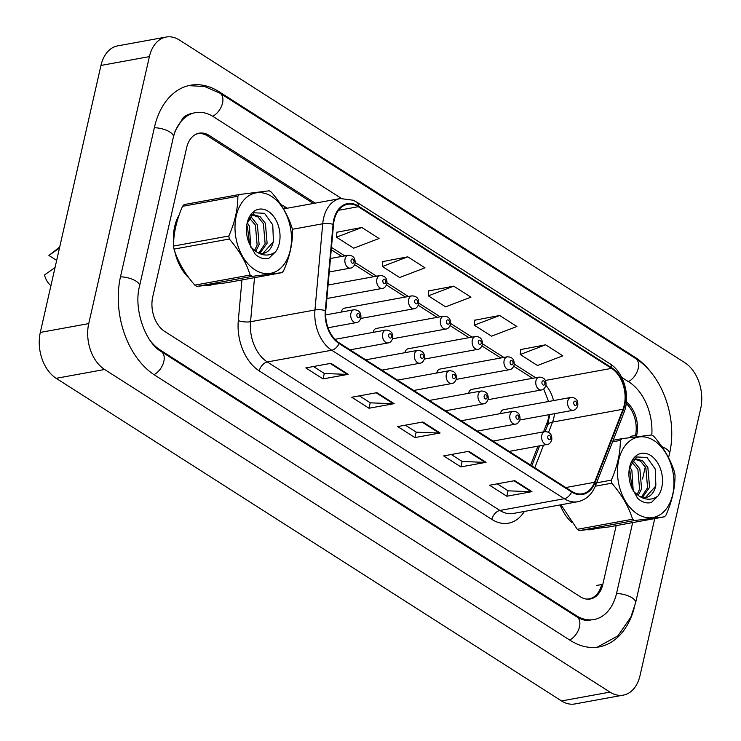 <?xml version="1.0" encoding="UTF-8"?>
<svg xmlns="http://www.w3.org/2000/svg" width="741" height="741" viewBox="0 0 741 741"><rect width="100%" height="100%" fill="white"/><g stroke="black" fill="none" stroke-linecap="round" stroke-linejoin="round"><path stroke-width="1.11" d="M519.849 419.999L573.238 410.273A6.521 4.427 -100.3 0 1 568.819 407.652A6.521 4.427 -100.3 0 1 567.763 401.103A6.521 4.427 -100.3 0 1 570.894 397.435L503.593 409.699A6.521 4.427 79.7 0 0 500.453 413.367A6.521 4.427 79.7 0 0 500.397 413.617M488.032 399.686L541.421 389.961A6.521 4.427 -100.3 0 1 537.003 387.339A6.521 4.427 -100.3 0 1 535.947 380.791A6.521 4.427 -100.3 0 1 539.077 377.123L471.776 389.386A6.521 4.427 79.7 0 0 468.636 393.054A6.521 4.427 79.7 0 0 468.581 393.314M424.398 359.07L477.788 349.335A6.521 4.427 -100.3 0 1 473.379 346.714A6.521 4.427 -100.3 0 1 472.313 340.175A6.521 4.427 -100.3 0 1 475.453 336.497L408.143 348.761A6.521 4.427 79.7 0 0 405.003 352.429A6.521 4.427 79.7 0 0 404.957 352.688M392.582 338.757L445.98 329.032A6.521 4.427 -100.3 0 1 441.562 326.411A6.521 4.427 -100.3 0 1 440.497 319.862A6.521 4.427 -100.3 0 1 443.637 316.194L376.326 328.448A6.521 4.427 79.7 0 0 373.195 332.125A6.521 4.427 79.7 0 0 373.14 332.376M360.774 318.445L414.163 308.719A6.521 4.427 -100.3 0 1 409.745 306.098A6.521 4.427 -100.3 0 1 408.68 299.549A6.521 4.427 -100.3 0 1 411.82 295.881L344.519 308.145A6.521 4.427 79.7 0 0 341.379 311.813A6.521 4.427 79.7 0 0 341.323 312.063M456.215 379.373L509.604 369.648A6.521 4.427 -100.3 0 1 505.186 367.027A6.521 4.427 -100.3 0 1 504.13 360.478A6.521 4.427 -100.3 0 1 507.27 356.81L439.959 369.074A6.521 4.427 79.7 0 0 436.82 372.742A6.521 4.427 79.7 0 0 436.773 373.001M174.663 226.635A41.765 28.325 79.7 0 0 173.589 243.465A41.765 28.325 79.7 0 1 174.663 226.635A41.765 28.325 79.7 0 1 179.109 215.094A41.765 28.325 79.7 0 0 174.663 226.635M174.802 251.486A41.765 28.325 79.7 0 0 189.242 278.255A41.765 28.325 79.7 0 1 174.802 251.486M204.729 285.572A41.765 28.325 79.7 0 0 209.712 285.322A41.765 28.325 79.7 0 0 212.371 284.637A41.765 28.325 79.7 0 1 209.712 285.322A41.765 28.325 79.7 0 1 204.729 285.572M560.103 504.927A41.765 28.325 79.7 0 0 571.709 522.414A41.765 28.325 79.7 0 1 560.103 504.927M587.205 529.741A41.765 28.325 79.7 0 0 592.179 529.482A41.765 28.325 79.7 0 0 594.838 528.805A41.765 28.325 79.7 0 1 592.179 529.482A41.765 28.325 79.7 0 1 587.205 529.741M334.247 219.957A27.843 18.877 -100.3 0 1 347.631 204.294A27.843 18.877 -100.3 0 1 358.292 206.702L611.547 368.379A27.843 18.877 -100.3 0 1 622.986 409.254L594.569 482.289A27.843 18.877 -100.3 0 1 582.445 493.784A27.843 18.877 -100.3 0 1 571.783 491.376L339.183 342.879A27.843 18.877 -100.3 0 1 325.771 310.683L333.533 224.467A27.843 18.877 -100.3 0 1 334.247 219.957M333.783 219.66A28.538 19.349 79.7 0 0 333.061 224.291L325.299 310.507A28.538 19.349 79.7 0 0 339.045 343.509L571.635 491.996A28.538 19.349 79.7 0 0 594.995 482.678L623.413 409.653A28.538 19.349 79.7 0 0 611.696 367.758L358.44 206.081A28.538 19.349 79.7 0 0 333.783 219.66M545.608 344.815L520.247 354.504L537.475 365.508L562.836 355.819L545.608 344.815L520.682 349.548M499.666 315.49L474.305 325.179L491.533 336.173L516.894 326.485L499.666 315.49L474.74 320.223M361.84 227.496L336.479 237.185L353.707 248.189L379.068 238.5L361.84 227.496L336.914 232.229M407.782 256.831L382.421 266.519L399.649 277.514L425.01 267.825L407.782 256.831L382.856 261.564M453.724 286.156L428.363 295.844L445.591 306.848L470.952 297.16L453.724 286.156L428.798 290.889M635.519 435.43A26.102 17.701 79.7 0 0 626.228 403.53M313.378 203.46L207.739 136.02A26.102 17.701 79.7 0 0 197.745 133.76A26.102 17.701 79.7 0 0 195.967 134.223M586.168 599.034A26.102 17.701 79.7 0 0 589.178 598.867A26.102 17.701 79.7 0 0 601.646 584.529M531.982 491.644L506.816 496.229L489.588 485.235L514.754 480.65L531.982 491.644A6.956 4.326 -57.4 0 1 531.13 491.709L514.004 480.779M394.147 403.66L368.99 408.245L351.762 397.241L376.919 392.656L394.147 403.66A6.956 4.326 -57.4 0 1 393.295 403.725L376.178 392.795M348.205 374.325L323.048 378.91L305.82 367.916L330.977 363.331L348.205 374.325A6.956 4.326 -57.4 0 1 347.353 374.39L330.236 363.46M486.04 462.319L460.874 466.904L443.646 455.9L468.812 451.315L486.04 462.319A6.956 4.326 -57.4 0 1 485.188 462.384L468.062 451.454M440.098 432.985L414.932 437.57L397.704 426.575L422.87 421.99L440.098 432.985A6.956 4.326 -57.4 0 1 439.237 433.05L422.12 422.12M414.932 437.57L416.173 432.096M405.346 425.177L416.285 432.17L439.237 433.05M460.874 466.904L462.115 461.43M451.288 454.511L462.227 461.495L485.188 462.384M323.048 378.91L324.289 373.436M313.462 366.526L324.401 373.51L347.353 374.39M368.99 408.245L370.231 402.771M359.404 395.851L370.343 402.835L393.295 403.725M506.816 496.229L508.057 490.755M497.23 483.836L508.169 490.829L531.13 491.709M428.363 295.844L428.817 290.694M382.421 266.519L382.875 261.369M336.479 237.185L336.933 232.035M474.305 325.179L474.759 320.029M520.247 354.504L520.701 349.354M543.514 431.873L547.025 422.852A34.799 23.601 79.7 0 0 548.609 417.646A34.799 23.601 79.7 0 0 549.174 414.654M315.175 203.127L209.147 135.436A26.102 17.701 79.7 0 0 199.144 133.176A26.102 17.701 79.7 0 0 186.593 147.857L152.72 296.965A26.102 17.701 79.7 0 0 164.632 331.375L580.286 596.737A26.102 17.701 79.7 0 0 590.29 598.997A26.102 17.701 79.7 0 0 602.841 584.316L616.179 525.619M636.371 436.745L636.714 435.217A26.102 17.701 79.7 0 0 626.395 401.928M150.386 340.851A46.979 31.863 79.7 0 0 160.371 350.113L576.035 615.475A46.979 31.863 79.7 0 0 594.032 619.541A46.979 31.863 79.7 0 0 616.623 593.115L632.638 522.618M642.549 478.992L645.318 466.811M651.802 435.013A46.979 31.863 79.7 0 0 629.063 382.06L621.69 377.354M341.351 198.384L213.399 116.707A46.979 31.863 79.7 0 0 195.402 112.641A46.979 31.863 79.7 0 0 173.913 134.982M700.699 408.578A34.799 23.601 79.7 0 0 684.823 362.682L179.461 40.06A34.799 23.601 79.7 0 0 166.123 37.05A34.799 23.601 79.7 0 0 149.395 56.622L88.735 323.604A34.799 23.601 79.7 0 0 104.611 369.49L609.982 692.113A34.799 23.601 79.7 0 0 623.311 695.123A34.799 23.601 79.7 0 0 640.039 675.551L700.699 408.578M166.123 37.05L117.689 45.877A34.799 23.601 79.7 0 0 100.961 65.449L40.301 332.422A34.799 23.601 79.7 0 0 56.177 378.318L561.539 700.94A34.799 23.601 79.7 0 0 574.877 703.95L623.311 695.123M652.413 374.177A74.822 50.74 79.7 0 0 634.741 357.079L219.077 91.727A74.822 50.74 79.7 0 0 190.418 85.252A74.822 50.74 79.7 0 0 154.434 127.332L120.561 276.43A74.822 50.74 79.7 0 0 154.693 375.094L570.357 640.456A74.822 50.74 79.7 0 0 599.024 646.93A74.822 50.74 79.7 0 0 634.074 608.528M530.593 465.079L537.957 446.147M55.038 267.575L44.479 274.967A17.404 11.8 79.7 0 0 50.916 285.683M59.465 248.059L48.915 255.45L56.668 260.406M254.904 269.807A40.894 27.732 79.7 0 0 290.231 250.347A40.894 27.732 79.7 0 0 271.577 196.43A40.894 27.732 79.7 0 0 236.249 215.881A40.894 27.732 79.7 0 0 254.904 269.807M173.533 246.068L228.839 235.99C234.888 222.226 237.898 208.971 237.861 196.254A46.979 31.863 79.7 0 1 239.426 194.503L184.12 204.581A46.979 31.863 79.7 0 0 182.564 206.322C176.497 220.16 173.487 233.406 173.533 246.068A46.979 31.863 79.7 0 0 174.005 249.106C177.868 261.619 184.796 273.633 194.809 285.137L250.115 275.059A46.979 31.863 79.7 0 0 251.125 275.735A46.979 31.863 79.7 0 0 252.144 276.356L196.837 286.434L226.672 282.729L281.978 272.651L252.144 276.356M281.978 272.651A46.979 31.863 79.7 0 0 283.534 270.91C289.583 257.146 292.593 243.891 292.565 231.173A46.979 31.863 79.7 0 0 292.093 228.126C288.175 215.511 281.237 203.506 271.289 192.095A46.979 31.863 79.7 0 0 270.28 191.428A46.979 31.863 79.7 0 0 269.252 190.798L239.426 194.503M194.809 285.137A46.979 31.863 79.7 0 0 195.819 285.813A46.979 31.863 79.7 0 0 196.837 286.434M255.682 251.421L259.118 244.641L257.396 224.755L252.042 218.049L249.865 216.798M254.515 250.671L257.127 245.002L255.404 225.116L249.217 217.863M259.98 253.209L267.112 243.187L265.389 223.3L260.035 216.594L253.589 214.677L250.736 215.612M250.56 246.92L256.729 251.986A19.887 13.486 79.7 0 0 263.611 253.265A19.887 13.486 79.7 0 0 273.401 240.936L272.753 224.847L264.518 213.306L253.987 212.787L247.188 223.18M258.942 252.94L265.111 243.548L263.388 223.662L258.035 216.956L252.135 214.992M250.782 247.198L249.411 226.209L247.29 222.763M249.597 244.595L247.411 226.57L246.762 225.357M262.953 253.357L273.105 242.094L273.401 240.936M275.495 251.884A24.305 16.487 79.7 0 0 270.437 212.991A24.305 16.487 79.7 0 0 246.596 226.626A24.305 16.487 79.7 0 0 249.124 243.224L255.154 254.144C259.563 258.09 264.102 259.498 268.779 258.368L275.495 251.884C269.622 256.062 263.37 256.099 256.729 251.986M267.881 258.563L268.779 258.368L267.881 258.563M228.839 235.99A46.979 31.863 79.7 0 0 229.312 239.028L174.005 249.106M237.861 196.254L182.564 206.322M250.115 275.059C246.253 262.546 239.315 250.532 229.312 239.028M637.371 513.976A40.894 27.732 79.7 0 0 672.698 494.516A40.894 27.732 79.7 0 0 654.044 440.599A40.894 27.732 79.7 0 0 618.716 460.05A40.894 27.732 79.7 0 0 637.371 513.976M560.956 504.769L577.276 529.306L632.582 519.228A46.979 31.863 79.7 0 0 633.592 519.904A46.979 31.863 79.7 0 0 634.611 520.525L579.314 530.602L609.139 526.897L664.445 516.82L634.611 520.525M664.445 516.82A46.979 31.863 79.7 0 0 666.002 515.078C672.05 501.305 675.06 488.06 675.032 475.342A46.979 31.863 79.7 0 0 674.56 472.295C670.642 459.679 663.704 447.675 653.757 436.264A46.979 31.863 79.7 0 0 652.747 435.597A46.979 31.863 79.7 0 0 651.728 434.967L621.894 438.672A46.979 31.863 79.7 0 0 620.328 440.413L612.575 441.831M577.276 529.306A46.979 31.863 79.7 0 0 578.286 529.982A46.979 31.863 79.7 0 0 579.314 530.602M638.158 495.59L641.586 488.81L639.863 468.923L634.509 462.217L632.332 460.958M636.982 494.84L639.594 489.171L637.871 469.285L631.684 462.023M642.447 497.378L649.579 487.356L647.856 467.469L642.503 460.763L636.056 458.846L633.203 459.772M633.027 491.079L639.196 496.155A19.887 13.486 79.7 0 0 646.078 497.433A19.887 13.486 79.7 0 0 655.868 485.105L655.22 469.007L646.986 457.475L636.454 456.956L629.655 467.349M641.41 497.109L647.578 487.717L645.856 467.83L640.502 461.124L634.611 459.161M633.249 491.357L631.878 470.378L629.767 466.932M632.064 488.764L629.878 470.739L629.229 469.525M645.42 497.526L655.572 486.263L655.868 485.105M657.962 496.044A24.305 16.487 79.7 0 0 652.914 457.16A24.305 16.487 79.7 0 0 629.063 470.794A24.305 16.487 79.7 0 0 631.591 487.393L637.621 498.313C642.03 502.259 646.578 503.667 651.246 502.537L657.962 496.044C652.089 500.231 645.837 500.268 639.196 496.155M650.348 502.731L651.246 502.537L650.348 502.731M596.625 482.836L611.306 480.159A46.979 31.863 79.7 0 0 611.779 483.197L595.31 486.198M613.187 440.256L621.894 438.672M611.306 480.159C617.355 466.385 620.365 453.14 620.328 440.413M632.582 519.228C628.72 506.714 621.782 494.701 611.779 483.197M622.986 409.254L552.536 422.092A27.843 18.877 79.7 0 0 553.796 417.933A27.843 18.877 79.7 0 0 554.481 413.691M548.581 432.244L552.536 422.092A15.663 7.734 -158.7 0 0 547.571 425.353L549.748 414.552M358.292 206.702L338.498 210.314M571.635 491.996A8.697 5.409 122.6 0 1 564.327 498.721L331.727 350.224A34.799 23.601 -100.3 0 1 314.962 309.979L322.724 223.763A34.799 23.601 -100.3 0 1 323.613 218.123A34.799 23.601 -100.3 0 1 340.341 198.551L283.544 208.897M333.061 224.291A8.697 2.418 5.1 0 0 322.724 223.763L292.287 229.312M325.299 310.507A8.697 2.418 5.1 0 0 314.962 309.979L250.551 321.714A34.799 23.601 79.7 0 0 267.316 361.96L331.727 350.224A8.697 5.409 -57.4 0 0 339.045 343.509M577.656 501.731A34.799 23.601 -100.3 0 1 564.327 498.721L499.906 510.456A34.799 23.601 79.7 0 0 513.244 513.467L577.656 501.731C585.927 499.953 591.902 494.562 595.569 485.55L623.987 412.515C630.684 396.287 623.903 372.195 609.843 363.711L356.578 202.034A8.697 5.409 122.6 0 1 358.44 206.081M594.995 482.678A8.697 4.298 21.3 0 1 595.569 485.55M623.413 409.653A8.697 4.298 21.3 0 1 623.987 412.515M611.696 367.758A8.697 5.409 -57.4 0 0 609.843 363.711M280.783 204.516A43.497 29.501 -100.3 0 1 284.748 206.637L287.23 208.221M524.369 511.438A43.497 29.501 -100.3 0 1 491.848 519.404L259.248 370.917A43.497 29.501 -100.3 0 1 238.296 320.612L241.955 279.941M254.515 277.653L250.551 321.714A8.697 2.418 -174.9 0 1 238.296 320.612M259.248 370.917A8.697 5.409 -57.4 0 1 267.316 361.96L499.906 510.456A8.697 5.409 -57.4 0 0 491.848 519.404M284.748 206.637A8.697 5.409 -57.4 0 0 284.498 208.721M594.569 482.289L565.763 487.532M534.77 467.747L543.57 445.128M553.527 400.594A27.843 18.877 79.7 0 0 545.932 385.403C546.46 379.994 544.181 377.225 539.077 377.123M611.547 368.379L545.293 380.457M535.66 377.743L514.263 364.09M503.843 357.431L482.456 343.778M472.026 337.127L450.639 323.465M440.219 316.815L418.822 303.152M408.402 296.502L387.006 282.849M376.585 276.189L355.189 262.536M344.769 255.886L331.477 247.392M329.263 271.975L350.53 268.094A6.521 4.427 -100.3 0 1 346.112 265.473A6.521 4.427 -100.3 0 1 345.056 258.924A6.521 4.427 -100.3 0 1 348.196 255.256L330.477 258.489M351.067 260.184A2.177 1.473 79.7 0 0 352.068 263.055A2.177 1.473 79.7 0 0 353.939 262.018A2.177 1.473 79.7 0 0 352.948 259.155A2.177 1.473 79.7 0 0 351.067 260.184M350.891 313.424A6.521 4.427 -100.3 0 1 354.022 309.757C359.061 309.97 361.339 312.739 360.876 318.056C359.774 320.946 358.274 322.455 356.365 322.594A6.521 4.427 -100.3 0 1 351.947 319.973A6.521 4.427 -100.3 0 1 350.891 313.424M359.774 316.518A2.177 1.473 79.7 0 0 358.783 313.647A2.177 1.473 79.7 0 0 356.903 314.684A2.177 1.473 79.7 0 0 357.894 317.556A2.177 1.473 79.7 0 0 359.774 316.518M188.631 85.623L204.664 86.53L219.957 93.171L635.621 358.524A13.922 8.66 122.6 0 1 637.816 369.824A13.922 8.66 122.6 0 1 628.405 381.643M635.621 358.524C662.75 375.178 677.793 419.221 669.484 453.649A13.922 5.456 -167.2 0 0 661.908 446.712M654.729 518.589L635.611 602.748A13.922 5.456 -167.2 0 0 616.531 593.522M569.699 640.029A13.922 8.66 -57.4 0 0 579.49 626.812A13.922 8.66 -57.4 0 0 576.915 616.92L161.251 351.558C145.857 343.268 133.195 309.395 139.549 286.072L173.422 136.965L175.228 130.805L182.962 118.088C184.166 116.365 187.056 114.781 191.632 113.327M154.045 374.668A13.922 8.66 -57.4 0 0 163.826 361.46A13.922 8.66 -57.4 0 0 161.251 351.558M120.468 276.838A13.922 5.456 12.8 0 1 136.038 281.154A13.922 5.456 12.8 0 1 139.549 286.072M154.341 127.739A13.922 5.456 12.8 0 1 169.911 132.046A13.922 5.456 12.8 0 1 173.422 136.965M219.957 93.171A13.922 8.66 122.6 0 1 222.152 104.472A13.922 8.66 122.6 0 1 212.732 116.291M561.539 700.94L609.982 692.113M56.177 378.318L104.611 369.49M40.301 332.422L88.735 323.604M100.961 65.449L149.395 56.622M630.424 436.356L636.714 435.217M596.551 585.464L602.841 584.316M207.332 135.77L209.147 135.436M633.666 357.273L634.741 357.079M217.928 91.93L219.077 91.727M574.96 615.669L576.035 615.475M159.417 350.289L160.371 350.113M326.874 298.512L382.347 288.406A6.521 4.427 -100.3 0 1 377.929 285.785A6.521 4.427 -100.3 0 1 376.873 279.237A6.521 4.427 -100.3 0 1 380.003 275.569L328.087 285.026M382.884 280.496A2.177 1.473 79.7 0 0 383.875 283.368A2.177 1.473 79.7 0 0 385.755 282.33A2.177 1.473 79.7 0 0 384.764 279.459A2.177 1.473 79.7 0 0 382.884 280.496M414.701 300.809A2.177 1.473 79.7 0 0 415.692 303.68A2.177 1.473 79.7 0 0 417.572 302.643A2.177 1.473 79.7 0 0 416.581 299.772A2.177 1.473 79.7 0 0 414.701 300.809M446.517 321.122A2.177 1.473 79.7 0 0 447.508 323.984A2.177 1.473 79.7 0 0 449.389 322.956A2.177 1.473 79.7 0 0 448.398 320.084A2.177 1.473 79.7 0 0 446.517 321.122M478.334 341.434A2.177 1.473 79.7 0 0 479.325 344.296A2.177 1.473 79.7 0 0 481.205 343.259A2.177 1.473 79.7 0 0 480.214 340.397A2.177 1.473 79.7 0 0 478.334 341.434M382.699 333.737A6.521 4.427 -100.3 0 1 385.839 330.06C390.868 330.282 393.156 333.052 392.684 338.359C391.591 341.258 390.09 342.768 388.182 342.907A6.521 4.427 -100.3 0 1 383.764 340.276A6.521 4.427 -100.3 0 1 382.699 333.737M391.591 336.831A2.177 1.473 79.7 0 0 390.6 333.959A2.177 1.473 79.7 0 0 388.719 334.997A2.177 1.473 79.7 0 0 389.71 337.859A2.177 1.473 79.7 0 0 391.591 336.831M414.515 354.041A6.521 4.427 -100.3 0 1 417.655 350.373C422.685 350.595 424.973 353.355 424.5 358.672C423.407 361.562 421.907 363.081 419.999 363.21A6.521 4.427 -100.3 0 1 415.581 360.589A6.521 4.427 -100.3 0 1 414.515 354.041M423.407 357.134A2.177 1.473 79.7 0 0 422.416 354.272A2.177 1.473 79.7 0 0 420.536 355.3A2.177 1.473 79.7 0 0 421.527 358.172A2.177 1.473 79.7 0 0 423.407 357.134M446.332 374.353A6.521 4.427 -100.3 0 1 449.472 370.685C454.502 370.898 456.78 373.668 456.317 378.984C455.224 381.874 453.724 383.393 451.806 383.523A6.521 4.427 -100.3 0 1 447.397 380.902A6.521 4.427 -100.3 0 1 446.332 374.353M455.224 377.447A2.177 1.473 79.7 0 0 454.233 374.575A2.177 1.473 79.7 0 0 452.353 375.613A2.177 1.473 79.7 0 0 453.344 378.484A2.177 1.473 79.7 0 0 455.224 377.447M510.141 361.738A2.177 1.473 79.7 0 0 511.142 364.609A2.177 1.473 79.7 0 0 513.013 363.572A2.177 1.473 79.7 0 0 512.022 360.71A2.177 1.473 79.7 0 0 510.141 361.738M541.958 382.05A2.177 1.473 79.7 0 0 542.949 384.922A2.177 1.473 79.7 0 0 544.83 383.884A2.177 1.473 79.7 0 0 543.838 381.013A2.177 1.473 79.7 0 0 541.958 382.05M573.775 402.363A2.177 1.473 79.7 0 0 574.766 405.234A2.177 1.473 79.7 0 0 576.646 404.197A2.177 1.473 79.7 0 0 575.655 401.326A2.177 1.473 79.7 0 0 573.775 402.363M478.149 394.666A6.521 4.427 -100.3 0 1 481.289 390.998C486.318 391.211 488.597 393.98 488.134 399.297C487.041 402.187 485.531 403.697 483.623 403.836A6.521 4.427 -100.3 0 1 479.205 401.214A6.521 4.427 -100.3 0 1 478.149 394.666M487.032 397.76A2.177 1.473 79.7 0 0 486.04 394.888A2.177 1.473 79.7 0 0 484.16 395.926A2.177 1.473 79.7 0 0 485.16 398.797A2.177 1.473 79.7 0 0 487.032 397.76M509.965 414.979A6.521 4.427 -100.3 0 1 513.096 411.311C518.135 411.524 520.414 414.293 519.95 419.61C518.848 422.5 517.348 424.009 515.44 424.148A6.521 4.427 -100.3 0 1 511.021 421.527A6.521 4.427 -100.3 0 1 509.965 414.979M518.848 418.072A2.177 1.473 79.7 0 0 517.857 415.201A2.177 1.473 79.7 0 0 515.977 416.238A2.177 1.473 79.7 0 0 516.968 419.1A2.177 1.473 79.7 0 0 518.848 418.072M541.782 435.291A6.521 4.427 -100.3 0 1 544.913 431.614C549.942 431.836 552.23 434.596 551.758 439.913C550.665 442.812 549.164 444.322 547.256 444.452A6.521 4.427 -100.3 0 1 542.838 441.831A6.521 4.427 -100.3 0 1 541.782 435.291M550.665 438.376A2.177 1.473 79.7 0 0 549.674 435.513A2.177 1.473 79.7 0 0 547.794 436.551A2.177 1.473 79.7 0 0 548.785 439.413A2.177 1.473 79.7 0 0 550.665 438.376M356.578 202.034L353.272 200.237L340.341 198.551M197.745 133.76L196.476 133.991M589.178 598.867L587.502 599.173M531.806 465.857L539.587 445.85M545.144 431.577L547.571 425.353M532.622 378.299L513.745 366.249M500.814 357.986L481.928 345.936M468.997 337.674L450.12 325.623M437.181 317.37L418.304 305.311M405.364 297.058L386.487 285.007M373.547 276.745L354.67 264.694M341.74 256.432L331.264 249.745M548.581 401.502L543.662 388.988M350.53 268.094C352.438 267.964 353.948 266.445 355.041 263.555C355.578 258.127 353.29 255.358 348.196 255.256M325.632 314.925L354.022 309.757M328.022 327.754L356.365 322.594M669.484 453.649L668.567 457.697M597.218 647.208L617.837 635.898L630.841 617.16L635.611 602.748M590.262 620.226C586.677 621.125 582.222 620.022 576.915 616.92M382.347 288.406C384.255 288.277 385.755 286.758 386.858 283.868C387.386 278.44 385.107 275.671 380.003 275.569M414.163 308.719C416.072 308.58 417.572 307.07 418.665 304.18C419.202 298.743 416.924 295.983 411.82 295.881M445.98 329.032C447.888 328.893 449.389 327.383 450.482 324.493C451.019 319.056 448.74 316.296 443.637 316.194M477.788 349.335C479.705 349.206 481.205 347.696 482.298 344.797C482.836 339.369 480.548 336.599 475.453 336.497M334.941 339.341L385.839 330.06M350.085 349.845L388.182 342.907M365.739 359.83L417.655 350.373M381.902 370.157L419.999 363.21M397.546 380.142L449.472 370.685M413.719 390.461L451.806 383.523M49.128 255.284L59.706 247.003M251.171 215.103L253.126 214.742M633.638 459.272L635.593 458.911M509.604 369.648C511.512 369.518 513.022 367.999 514.115 365.109C514.652 359.681 512.364 356.912 507.27 356.81M541.421 389.961C543.329 389.831 544.83 388.312 545.932 385.422M573.238 410.273C575.146 410.134 576.646 408.624 577.739 405.735C578.276 400.297 575.998 397.537 570.894 397.435M429.363 400.455L481.289 390.998M445.526 410.773L483.623 403.836M461.18 420.768L513.096 411.311M477.343 431.086L515.44 424.148M492.997 441.08L544.913 431.614M509.16 451.399L547.256 444.452"/></g></svg>

